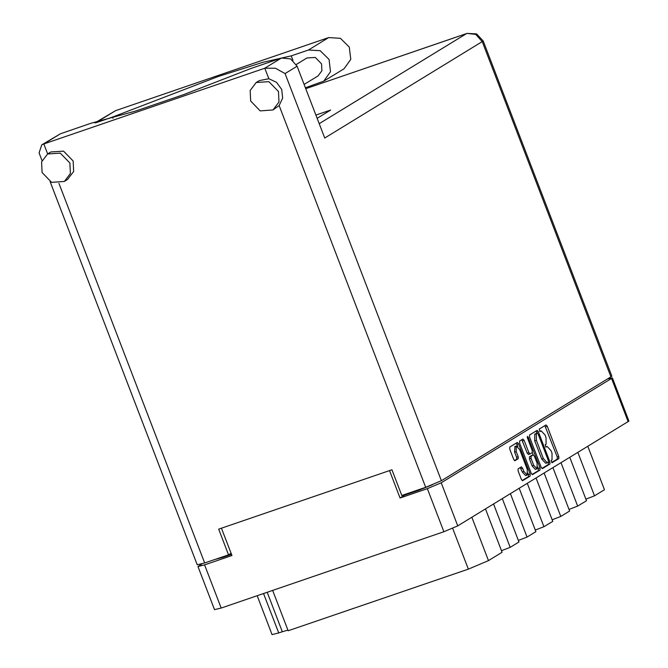 <?xml version="1.0" encoding="UTF-8"?>
<svg xmlns="http://www.w3.org/2000/svg" width="668" height="668" viewBox="0 0 668 668"><rect width="100%" height="100%" fill="white"/><g stroke="black" fill="none" stroke-linecap="round" stroke-linejoin="round"><path stroke-width="1" d="M514.945 446.483L514.627 452.136L516.222 451.585L516.197 446.057L519.629 449.506L527.269 469.404L527.127 475.006L523.862 471.483L522.585 468.168L521.366 466.849L518.092 468.844L518.092 470.915L521.349 479.39L522.576 480.709L530.15 476.092L530.141 474.021L518.535 443.794L517.316 442.483L509.742 447.101L509.751 449.172L513.684 459.409L514.903 460.728L518.176 458.732L518.168 456.67L516.222 451.585M527.353 436.338L527.353 437.79L532.254 450.549L532.262 452.62L530.066 453.948L528.847 452.628L524.138 440.371L522.919 439.06L519.646 441.047L519.654 443.118L531.252 473.336L532.471 474.656L540.053 470.038L540.045 467.967L528.246 437.239L527.353 436.338M529.557 437.064L541.155 467.291L542.374 468.61L549.948 463.984L549.948 461.922L538.341 431.695L537.122 430.376L529.549 435.002L529.557 437.064M404.683 494.47L404.883 494.988L400.015 497.961L427.361 488.6L441.239 482.764L612.397 377.946L628.939 421.057L457.789 525.866L443.911 531.703L221.166 608.014L214.545 609.634L198.004 566.531L204.617 564.903L231.963 555.534L221.475 528.204M552.044 459.809L551.167 460.344L552.027 462.715L558.832 458.557L558.824 456.486L547.226 426.267L546.006 424.948L539.176 429.115L540.036 431.486L541.147 430.835L545.055 435.052L546.023 437.573L546.048 444.195L545.171 444.729L546.032 447.101L547.142 446.449L551.05 450.666L552.019 453.188L552.044 459.809M400.015 497.961L389.527 470.631M201.961 563.884L198.004 566.531M404.883 494.988L418.636 490.279L418.435 489.761M612.397 377.946L608.047 378.831M432.48 484.751L418.636 490.279M222.878 556.753L223.079 557.271L231.52 554.382M223.079 557.271L215.313 559.35M577.87 452.486L594.503 495.823L604.465 489.736L587.832 446.399M569.829 457.405L586.462 500.741L577.636 506.127L568.986 509.45M594.503 495.823L585.853 499.146M561.003 462.799L577.636 506.127M552.962 467.709L569.595 511.045L560.769 516.439L552.11 519.762M544.136 473.103L560.769 516.439M536.095 478.021L552.728 521.349L543.902 526.743L527.269 483.407M519.22 488.325L535.861 531.661L527.035 537.055L510.402 493.719M535.243 530.066L543.902 526.743M502.353 498.637L518.986 541.965L510.168 547.359L493.535 504.023M518.376 540.379L527.035 537.055M485.486 508.941L502.119 552.277L488.467 560.619L468.318 569.094L452.67 528.33M501.509 550.683L510.168 547.359M272.661 590.37L288.184 630.801L468.318 569.094M263.534 593.493L278.69 632.972L282.347 631.719L267.192 592.24M278.69 632.972L272.076 634.6L257.138 595.689M287.908 630.091L282.347 631.719M545.756 446.95L546.95 446.541M539.761 431.336L541.147 430.835M551.618 462.54L557.246 459.1L557.237 457.037L544.871 425.633M537.13 433.223L535.995 431.06M541.915 468.468L548.361 464.527L548.228 462.139M548.345 462.064L548.345 460.619L538.158 434.091L537.306 433.165L536.337 433.749L536.362 440.371L543.326 458.498L547.234 462.715L548.345 462.064M535.761 433.699L537.264 433.181M547.234 462.715L545.647 463.266L541.731 459.041L534.776 440.913L534.751 434.292L535.669 433.732M537.857 466.957L538.458 470.581L532.012 474.522M530.008 453.964L528.48 454.49L527.261 453.171L521.791 439.736M532.329 452.562L533.239 454.933L531.027 456.269L531.035 458.34L533.732 465.345L536.997 468.878L537.139 463.266L534.442 456.261L533.223 454.941L531.578 455.509L533.164 454.966M531.578 455.509L529.44 456.812L529.448 458.883L532.137 465.897L535.41 469.42L536.997 468.878M527.127 475.006L525.541 475.558L522.267 472.025L520.238 467.533M514.443 460.594L516.589 459.283L516.581 457.213L514.627 452.136M517.784 446.508L516.189 443.16M522.109 480.568L528.555 476.635L527.979 473.094M278.456 91.491L268.912 81.655L256.161 82.531L250.141 90.472L250.634 101.027L260.186 110.863L272.936 109.986L278.957 102.045L278.456 91.491M272.936 109.986L279.132 105.552L282.647 98.104L281.704 89.512L276.594 82.339L268.845 78.749L259.401 80.552L256.161 82.531M69.864 162.95L60.32 153.114L47.57 153.991L41.55 161.932L42.042 172.486L51.595 182.322L64.345 181.446L70.357 173.505L69.864 162.95M64.345 181.446L67.585 179.458L73.605 171.526L73.113 160.971L63.56 151.135L50.81 152.012L47.57 153.991M296.316 64.454L306.913 57.982L315.296 57.406L321.567 63.869L321.892 70.8L317.943 76.018L304.132 84.452M113.001 118.345L112.516 117.1L96.426 122.611M42.026 160.579L39.061 152.855L41.783 144.847L43.804 143.912L264.804 68.203L275.35 68.203L285.069 73.589L441.339 480.693L425.666 487.281L401.819 495.456L391.974 469.796L218.678 529.165L228.523 554.824L204.675 562.99L197.202 564.827L50.108 181.629M268.845 78.749L264.804 68.203L281.412 58.058L251.043 68.453L183.658 94.605L135.328 111.164L90.781 123.363L60.412 133.767L43.804 143.912L47.653 153.941M281.412 58.058L290.622 58.867L297.135 66.215L324.715 138.059L483.181 40.965L611.88 376.226L441.339 480.693M228.523 554.824L231.095 553.254M315.897 115.096L330.668 110.036L317.125 118.303M41.783 144.847L60.412 133.767M94.814 122.904L115.614 110.604L328.656 37.617L340.404 38.343L349.306 47.102L350.75 59.352L344.003 68.771L323.763 81.137L305.418 87.792M293.035 60.479L291.265 55.861L308.416 49.983L320.164 50.718L329.057 59.469L330.51 71.727L323.763 81.137M291.265 55.861L262.941 62.324L218.244 76.486L112.516 117.1M628.154 421.759L611.612 378.656M441.239 482.764L457.789 525.866M204.617 564.903L221.166 608.014M443.911 531.703L427.361 488.6M471.833 517.283L488.467 560.619M539.686 431.361L540.955 430.927M545.639 426.81L547.226 426.267M557.237 457.037L558.824 456.486M557.246 459.1L558.832 458.557M536.755 432.238L538.341 431.695M548.353 462.465L549.948 461.922M548.361 464.527L549.948 463.984M534.751 434.292L536.337 433.749M534.776 440.913L536.362 440.371M541.731 459.041L543.326 458.498M538.458 470.581L540.053 470.038M522.551 440.922L524.138 440.371M527.261 453.171L528.847 452.628M527.286 437.573L528.246 437.239M538.45 468.51L540.045 467.967M532.137 465.897L533.732 465.345M529.44 456.812L531.027 456.269M529.448 458.883L531.035 458.34M520.998 468.711L522.585 468.168M522.267 472.025L523.862 471.483M516.581 457.213L518.168 456.67M516.589 459.283L518.176 458.732M516.948 444.345L518.535 443.794M528.547 474.564L530.141 474.021M528.555 476.635L530.15 476.092M425.666 487.281L279.132 105.552M58.934 183.324L204.675 562.99M319.187 123.663L466.573 33.6L305.76 88.694M610.995 377.028L482.296 41.758L475.791 34.41L466.999 33.4L305.744 88.644M297.135 66.215L285.069 73.589M95.758 122.737L115.614 110.604M308.416 49.983L328.656 37.617M514.769 446.525L516.364 445.982M545.664 446.959L547.142 446.449M535.711 433.707L537.306 433.165M528.48 454.49L530.066 453.948M483.181 40.965L476.618 33.918L466.999 33.4"/></g></svg>

